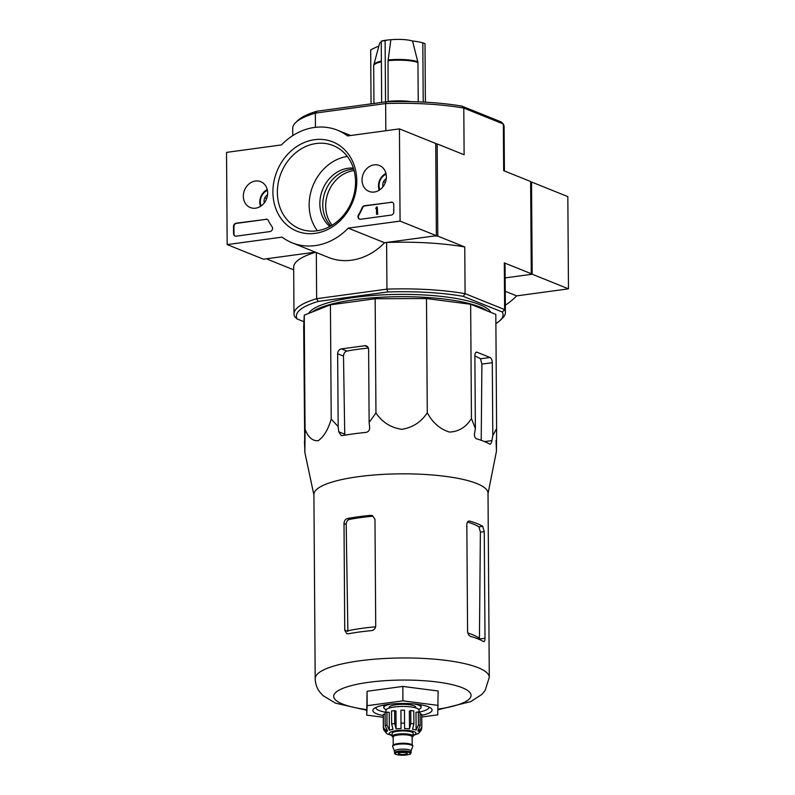 <?xml version="1.0" encoding="UTF-8"?>
<svg xmlns="http://www.w3.org/2000/svg" width="795" height="795" viewBox="0 0 795 795"><rect width="100%" height="100%" fill="white"/><g stroke="black" fill="none" stroke-linecap="round" stroke-linejoin="round"><path stroke-width="1.19" d="M418.23 101.849L417.951 62.447L412.545 41.002A18.285 4.204 179.6 0 0 390.852 39.75L388.049 60.718L388.129 101.72M381.242 41.926A18.285 4.204 179.6 0 0 379.563 43.457L373.829 64.822A24.178 5.565 179.6 0 1 381.381 61.066M381.67 102.416L381.242 41.181A88.802 42.254 -97.7 0 1 383.935 40.545A88.831 88.831 0 0 1 388.944 39.859A88.802 42.254 82.3 0 0 385.108 40.654A83.644 71.013 -68.1 0 0 381.242 41.181M390.852 39.75A88.802 42.254 82.3 0 0 388.944 39.859M385.535 101.889L385.108 40.654M378.857 46.1A88.802 75.396 -68.1 0 0 370.679 49.926L371.056 103.867M423.228 102.068L422.811 42.831A88.802 75.396 -68.1 0 0 412.545 41.002M425.395 102.187L424.987 43.705A83.644 39.8 82.3 0 0 422.811 42.831M411.323 101.641A24.277 5.585 179.6 0 0 388.338 101.402M304.475 441.205L304.882 451.749L305.051 429.399C308.281 437.429 312.673 441.195 318.229 440.678C323.784 436.843 328.106 429.638 331.217 419.064L338.163 426.617L338.7 431.755L341.095 435.412L342.685 435.581A95.519 21.972 -0.4 0 1 365.909 432.42C368.443 431.904 369.695 430.284 369.665 427.541L369.128 422.413L375.956 412.983C382.226 422.234 390.802 427.68 401.694 429.32C412.595 427.63 421.131 422.115 427.283 412.774C432.689 422.751 440.072 429.181 449.443 432.073C458.824 431.645 466.158 427.124 471.445 418.498L475.38 428.555L474.516 433.603C474.247 436.316 474.933 438.055 476.573 438.82A95.519 21.972 -0.4 0 1 489.641 444.077C490.644 444.385 491.409 443.232 491.936 440.609L492.801 435.561L496.617 428.624L495.822 314.383L470.65 304.266L426.488 298.542L375.161 298.741L330.422 304.833L304.256 315.158L303.68 326.974L304.813 452.226L313.906 494.937M354.083 170.567A32.575 27.656 -68.1 0 0 325.662 206.153A32.575 27.656 -68.1 0 0 332.101 225.214M435.73 143.825L437.151 143.905L437.787 236.115L464.767 246.967L465.085 293.653L463.266 296.336L502.351 312.047A103.34 23.771 -0.4 0 1 500.164 320.405A103.34 23.771 -0.4 0 1 495.881 323.555M303.938 321.697L297.072 318.934A103.34 23.771 -0.4 0 1 318.229 301.414L387.702 291.964L386.936 289.132L386.609 242.455L434.567 235.936L437.787 236.115M504.418 170.975L504.109 126.872A105.705 24.317 179.6 0 0 503.334 123.98L503.662 170.667L530.633 181.518L531.279 273.728L530.374 274.474L505.163 277.902L532.183 274.225L531.537 182.015L567.829 196.613L568.475 288.833L532.183 274.225M267.458 258.663L267.468 259.279L268.362 258.534L315.327 252.144L263.463 259.2L227.171 244.602L226.525 152.392L281.46 144.919A60.698 51.536 111.9 0 1 337.507 130.211A60.698 51.536 111.9 0 1 347.604 135.925L399.438 128.879L400.074 221.089L348.25 228.135A60.698 51.536 111.9 0 1 292.202 242.843A60.698 51.536 111.9 0 1 282.096 237.129L227.171 244.602M437.151 143.905L464.121 154.757L463.793 108.08L503.334 123.98L501.019 121.864L461.945 106.142A103.34 23.771 179.6 0 0 386.38 101.78L316.907 111.23A103.34 23.771 179.6 0 0 297.936 120.393L295.651 122.589A105.705 24.317 179.6 0 0 292.699 128.353L292.749 135.627M461.945 106.142L463.793 108.08A105.705 24.317 179.6 0 0 385.645 103.559L385.833 130.728M386.38 101.78L385.645 103.559L315.347 113.119L315.446 127.329M502.351 312.047L504.626 309.563L465.085 293.653A105.705 24.317 -0.4 0 0 386.936 289.132L316.639 298.691L316.321 252.552M500.164 320.405L502.45 318.219A105.705 24.317 -0.4 0 0 505.401 312.445A105.705 24.317 -0.4 0 0 504.626 309.563L504.308 262.877L531.279 273.728M293.683 269.833L267.468 259.279M387.702 291.964A103.34 23.771 -0.4 0 1 463.266 296.336M308.659 313.419A91.793 21.107 -0.4 0 1 382.137 294.885A91.793 21.107 -0.4 0 1 479.713 304.614A91.793 21.107 -0.4 0 1 490.863 312.395M386.609 242.455A105.705 24.317 -0.4 0 1 464.767 246.967M297.072 318.934L294.766 316.817A105.705 24.317 -0.4 0 1 293.991 313.926A105.705 24.317 -0.4 0 1 316.639 298.691L318.229 301.414M293.991 313.926L293.663 267.239A105.705 24.317 -0.4 0 1 315.555 252.244M504.308 262.877A105.705 24.317 -0.4 0 1 505.073 265.769L505.401 312.445M316.907 111.23L315.347 113.119A105.705 24.317 179.6 0 0 295.651 122.589M487.504 311.044A91.793 21.107 179.6 0 0 400.123 296.684A91.793 21.107 179.6 0 0 312.187 312.028M331.217 419.064L330.422 304.833M305.051 429.399L304.256 315.158M496.617 428.624L496.438 450.964L496.04 440.43M492.801 435.561L492.294 362.679A4.442 2.117 82.3 0 0 490.088 357.482L477.02 352.225A4.442 2.117 82.3 0 0 476.453 352.145A4.442 2.117 82.3 0 0 474.873 355.673L475.38 428.555M471.445 418.498L470.65 304.266M427.283 412.774L426.488 298.542M375.956 412.983L375.161 298.741M369.128 422.413L368.622 349.532A4.442 3.766 -68.1 0 0 366.406 345.934A4.442 3.766 -68.1 0 0 364.716 345.736L341.492 348.896A4.442 3.766 -68.1 0 0 337.646 353.745L338.163 426.617M383.269 717.279L366.714 715.132L367.071 691.282L402.827 686.423L438.125 690.994L437.767 714.844L421.767 717.02M375.628 626.818A80.812 18.583 179.6 0 0 347.872 630.773L347.892 631.419L344.742 630.157L346.719 633.655L348.25 633.794A87.052 20.024 -0.4 0 1 371.484 630.634C374.038 630.167 375.449 628.597 375.717 625.943L374.972 519.324L372.517 515.637L370.679 515.369A87.052 20.024 179.6 0 0 347.445 518.529C345.338 519.185 344.185 520.854 344.006 523.537L344.742 630.157M347.872 630.773L346.183 524.412C346.332 521.719 347.465 520.039 349.562 519.383L347.445 518.529M370.679 515.369L372.785 516.223A82.789 19.04 179.6 0 0 349.562 519.383M482.744 526.35A87.052 20.024 179.6 0 0 469.686 521.093C467.977 520.864 467.023 522.037 466.834 524.63L467.579 631.25C467.798 633.933 468.772 635.632 470.491 636.358A87.052 20.024 -0.4 0 1 483.549 641.615C484.473 641.953 484.95 640.83 485 638.256L484.254 531.646L482.744 526.35L478.988 526.856L480.389 532.163L479.425 638.375A80.812 18.583 179.6 0 0 467.828 632.999M478.988 526.856A82.789 19.04 179.6 0 0 467.49 522.057M485 638.256L479.415 639.021L479.425 638.375M468.265 521.281L468.951 521.033M315.188 678.602A87.052 20.024 179.6 0 1 402.101 657.972A87.052 20.024 179.6 0 1 489.293 677.39L488.011 493.248A87.052 20.024 179.6 0 0 482.038 486.033A87.052 20.024 179.6 0 0 384.77 474.297A87.052 20.024 179.6 0 0 313.906 494.47L315.188 678.602C315.357 683.71 316.847 688.132 319.66 691.879L322.999 695.615L335.52 703.168L366.674 710.253M490.088 357.482L480.468 358.793L481.899 364.09L481.214 440.311M480.468 358.793A85.8 19.736 179.6 0 0 474.873 356.051M368.373 348.081A85.8 19.736 179.6 0 0 346.898 351.072L341.492 348.896M338.7 431.755L344.742 434.179L343.5 356.1C343.659 353.397 344.791 351.728 346.898 351.072M366.714 715.132L367.171 705.692L402.926 700.832L402.827 686.423M367.171 705.692L367.071 691.282M402.926 700.832L438.224 705.404M375.806 707.49A26.652 6.131 179.6 0 0 375.797 707.57A26.652 6.131 179.6 0 0 379.225 710.551A26.652 6.131 179.6 0 0 385.903 712.3M419.064 712.072A26.652 6.131 179.6 0 0 429.101 707.202A26.652 6.131 179.6 0 0 429.091 707.113M421.748 715.311A29.614 6.807 179.6 0 0 431.228 708.454A29.614 6.807 179.6 0 0 402.419 703.456A29.614 6.807 179.6 0 0 373.69 708.862A29.614 6.807 179.6 0 0 376.661 713.781A29.614 6.807 179.6 0 0 383.26 715.58M531.537 182.015L530.633 182.144M505.352 305.171A60.698 51.536 -68.1 0 0 516.641 295.879L568.475 288.833M505.252 291.298L516.641 295.879M243.34 196.256A13.952 11.845 111.9 0 1 261.008 181.787A13.952 11.845 111.9 0 1 266.484 199.018A13.952 11.845 111.9 0 1 250.594 207.664A13.952 11.845 111.9 0 1 243.34 196.256M362.043 180.107A13.952 11.845 111.9 0 1 379.722 165.638A13.952 11.845 111.9 0 1 385.197 182.88A13.952 11.845 111.9 0 1 369.307 191.516A13.952 11.845 111.9 0 1 362.043 180.107M272.914 192.231A48.117 40.853 111.9 0 1 335.54 143.13A48.117 40.853 111.9 0 1 336.106 224.23A48.117 40.853 111.9 0 1 272.914 192.231M391.16 202.109A2.961 2.514 111.9 0 1 393.764 204.643L393.813 211.848A2.961 2.514 111.9 0 1 391.249 215.077L360.582 219.251A2.961 2.514 111.9 0 1 358.446 214.988A60.996 51.784 111.9 0 0 362.162 207.604A2.961 2.514 111.9 0 1 364.438 205.746L391.597 202.288A2.961 2.514 111.9 0 1 392.501 202.347M265.918 219.142A2.961 2.514 111.9 0 1 268.213 220.374A60.698 51.536 111.9 0 0 272.049 226.724A2.961 2.514 111.9 0 1 269.982 231.574L236.155 236.175A2.961 2.514 111.9 0 1 233.551 233.641L233.501 226.436A2.961 2.514 111.9 0 1 236.065 223.206L266.355 219.321A2.961 2.514 111.9 0 1 267.249 219.38M399.438 128.879L435.73 143.478L436.366 235.688L400.074 221.089M436.366 235.688L384.541 242.733L348.25 228.135M384.541 242.733A60.698 51.536 111.9 0 1 328.494 257.441L292.202 242.843M330.889 225.939A32.575 27.656 111.9 0 1 322.76 204.991A32.575 27.656 111.9 0 1 353.705 169.206M277.366 192.489A44.848 38.071 111.9 0 1 333.194 145.564A44.848 38.071 111.9 0 1 351.778 201.383A44.848 38.071 111.9 0 1 299.715 228.781A44.848 38.071 111.9 0 1 277.366 192.489M317.404 230.729A44.848 38.071 111.9 0 1 309.156 205.279A44.848 38.071 111.9 0 1 347.296 156.406M329.875 226.495A32.575 27.656 111.9 0 1 319.848 203.818A32.575 27.656 111.9 0 1 353.368 168.103M359.678 219.191A2.961 2.514 111.9 0 1 358.883 215.157L358.446 214.988M391.597 202.288L364.875 205.915A2.961 2.514 111.9 0 0 362.599 207.783A60.996 51.784 111.9 0 1 358.883 215.157M376.472 206.988L377.247 206.889L377.297 214.094L376.522 214.193L376.482 208.399L375.707 208.538L376.472 206.988M376.522 214.193L377.734 214.262L377.247 206.889M376.482 208.668L375.707 208.538M235.25 236.115A2.961 2.514 111.9 0 1 233.988 233.819L233.939 226.615A2.961 2.514 111.9 0 1 236.503 223.375L266.355 219.321M382.971 186.765A6.837 5.803 111.9 0 1 383.538 181.667A6.837 5.803 111.9 0 1 386.281 178.537M379.861 189.767A11.1 9.431 111.9 0 1 386.122 174.214M379.185 190.224A12.581 10.683 111.9 0 1 385.943 173.419M385.376 182.413L383.538 181.667M264.258 202.914A6.837 5.803 111.9 0 1 264.824 197.816A6.837 5.803 111.9 0 1 267.567 194.676M261.148 205.915A11.1 9.431 111.9 0 1 267.408 190.353M260.472 206.362A12.581 10.683 111.9 0 1 267.239 189.568M266.663 198.551L264.824 197.816M393.177 737.313A10.514 2.415 -0.4 0 1 392.134 736.279L392.114 733.397A10.514 2.415 -0.4 0 1 399.955 731.003A10.514 2.415 -0.4 0 1 411.79 732.076A10.514 2.415 -0.4 0 1 413.142 733.248L413.161 736.13A10.514 2.415 -0.4 0 1 412.128 737.184M398.901 754.018A4.442 1.024 179.6 0 0 403.9 754.475A4.442 1.024 179.6 0 0 407.209 753.461A4.442 1.024 179.6 0 0 402.767 752.468A4.442 1.024 179.6 0 0 398.325 753.521A4.442 1.024 179.6 0 0 398.901 754.018M394.499 751.255A8.288 1.908 -0.4 0 1 394.459 751.096A8.288 1.908 -0.4 0 1 400.65 749.208A8.288 1.908 -0.4 0 1 409.982 750.053A8.288 1.908 -0.4 0 1 411.045 750.977L411.055 752.716C409.862 753.501 413.609 754.346 402.737 755.25C391.677 754.435 395.781 753.561 394.479 752.835A8.288 1.908 -0.4 0 1 400.66 750.947A8.288 1.908 -0.4 0 1 409.991 751.792A8.288 1.908 -0.4 0 1 411.055 752.716M394.459 751.176L392.69 746.555A10.067 2.315 -0.4 0 1 392.651 746.356A10.067 2.315 -0.4 0 1 400.163 744.07A10.067 2.315 -0.4 0 1 411.492 745.094A10.067 2.315 -0.4 0 1 412.784 746.217A10.067 2.315 -0.4 0 1 412.754 746.416L411.045 751.066M392.651 746.356L392.651 745.78A10.067 2.315 -0.4 0 1 400.153 743.494A10.067 2.315 -0.4 0 1 411.492 744.518A10.067 2.315 -0.4 0 1 412.784 745.64L412.784 746.217M392.134 736.279A10.514 2.415 -0.4 0 1 399.974 733.884A10.514 2.415 -0.4 0 1 411.81 734.958A10.514 2.415 -0.4 0 1 413.161 736.13M421.201 730.277L419.084 732.712A16.586 3.816 -0.4 0 1 418.11 733.636A16.586 3.816 -0.4 0 1 417.713 733.855M420.078 714.109L421.678 714.109L421.767 727.077L419.124 731.897L419.114 729.283M418.329 711.972L418.418 724.941L416.123 730.068L415.994 712.29L418.329 711.972A19.249 4.422 -0.4 0 1 420.068 712.668L420.167 725.636L417.862 730.764A16.586 3.816 -0.4 0 1 419.124 731.897M410.737 710.541L410.826 723.5L409.495 728.856L409.375 711.078L410.737 710.541A19.249 4.422 -0.4 0 1 413.798 710.929L413.887 723.897L412.555 729.254A16.586 3.816 -0.4 0 1 416.123 730.068M400.938 710.193L401.028 728.588L400.938 710.193A19.249 4.422 -0.4 0 1 404.486 710.173L404.585 728.568A16.586 3.816 -0.4 0 1 409.495 728.856M394.737 723.569A19.249 4.422 179.6 0 0 391.647 723.987L391.557 711.018A19.249 4.422 -0.4 0 1 394.648 710.601L394.737 723.569L396.089 728.906A16.586 3.816 -0.4 0 1 401.028 728.588M391.647 723.987L392.988 729.333A16.586 3.816 -0.4 0 0 389.341 730.178L387.006 725.06A19.249 4.422 179.6 0 0 385.197 725.775L387.533 730.893A16.586 3.816 -0.4 0 0 386.161 732.026L383.448 727.226A19.249 4.422 179.6 0 0 383.339 727.693L383.747 729.919L386.122 732.851A16.586 3.816 -0.4 0 0 387.155 733.845L392.134 735.623M385.197 725.775L385.108 712.817A19.249 4.422 -0.4 0 1 386.917 712.101L387.006 725.06M383.339 727.693L383.25 714.725A19.249 4.422 -0.4 0 1 383.359 714.258L383.448 727.226M421.678 714.109A19.249 4.422 -0.4 0 1 421.748 714.457L421.837 727.425A19.249 4.422 179.6 0 0 421.767 727.077M415.775 707.908L415.775 707.292A13.326 3.061 179.6 0 0 414.066 705.811A13.326 3.061 179.6 0 0 399.06 704.45A13.326 3.061 179.6 0 0 389.123 707.48L389.133 708.097M385.903 712.459L385.883 710.382A16.586 3.816 -0.4 0 1 398.255 706.606A16.586 3.816 -0.4 0 1 416.918 708.305A16.586 3.816 -0.4 0 1 419.054 710.154L419.064 712.231M396.089 728.906L395.96 711.128L394.648 710.601M389.341 730.178L389.222 712.399L386.917 712.101M386.161 732.026L386.141 729.184M383.359 714.258L385.118 714.258M391.12 704.052A18.653 4.293 179.6 0 0 383.796 707.52A18.653 4.293 179.6 0 0 386.191 709.597A18.653 4.293 179.6 0 0 386.221 709.617M418.707 709.388A18.653 4.293 179.6 0 0 421.102 707.262A18.653 4.293 179.6 0 0 413.728 703.893M417.862 61.712A24.178 5.565 179.6 0 0 388.099 59.993M417.951 62.447A24.277 5.585 179.6 0 0 388.049 60.718M438.045 709.13A68.698 15.801 179.6 0 0 461.468 687.417A68.698 15.801 179.6 0 0 368.015 682.408A68.698 15.801 179.6 0 0 342.496 704.002A68.698 15.801 179.6 0 0 366.674 709.597M346.183 524.412L344.006 523.537M484.254 531.646L480.389 532.163M491.936 440.609L484.582 441.603M343.5 356.1L337.646 353.745M367.767 346.958L364.716 345.736M477.02 352.225L475.927 352.374M492.294 362.679L481.899 364.09M381.381 61.781A24.277 5.585 179.6 0 0 373.69 65.915L373.829 64.822M413.152 735.136A13.326 3.061 179.6 0 0 412.118 731.112A13.326 3.061 179.6 0 0 394.618 730.923A13.326 3.061 179.6 0 0 391.021 734.898A13.326 3.061 179.6 0 0 392.134 735.276M409.355 752.597A7.553 1.739 -0.4 0 1 402.687 755.23A7.553 1.739 -0.4 0 1 396.278 752.646A7.553 1.739 -0.4 0 1 409.355 752.597M394.111 744.567A9.47 2.176 -0.4 0 1 402.34 743.245A9.47 2.176 -0.4 0 1 410.975 744.299A9.47 2.176 -0.4 0 1 411.303 744.448M393.237 744.995L393.177 736.995A9.47 2.176 -0.4 0 1 400.243 734.828A9.47 2.176 -0.4 0 1 410.916 735.802A9.47 2.176 -0.4 0 1 412.128 736.856L412.128 736.816M393.177 737.144A10.216 2.345 -0.4 0 1 398.216 734.113A10.216 2.345 -0.4 0 1 411.552 734.997A10.216 2.345 -0.4 0 1 412.128 737.015M420.167 725.636A19.249 4.422 179.6 0 0 418.418 724.941M413.887 723.897A19.249 4.422 179.6 0 0 410.826 723.5M404.576 723.142A19.249 4.422 179.6 0 0 401.028 723.162M489.293 677.39L485.01 690.726L481.73 694.512L470.759 701.607L438.015 709.786M488.011 493.725L496.408 451.441M373.69 65.915L373.948 103.469M350.665 135.508L337.507 130.211M394.479 752.835L394.459 751.096M412.188 744.865L412.128 736.856M418.11 733.636L413.152 735.474M421.211 730.287L421.837 727.425M383.776 705.115L383.796 707.52M421.082 704.847L421.102 707.262"/></g></svg>
